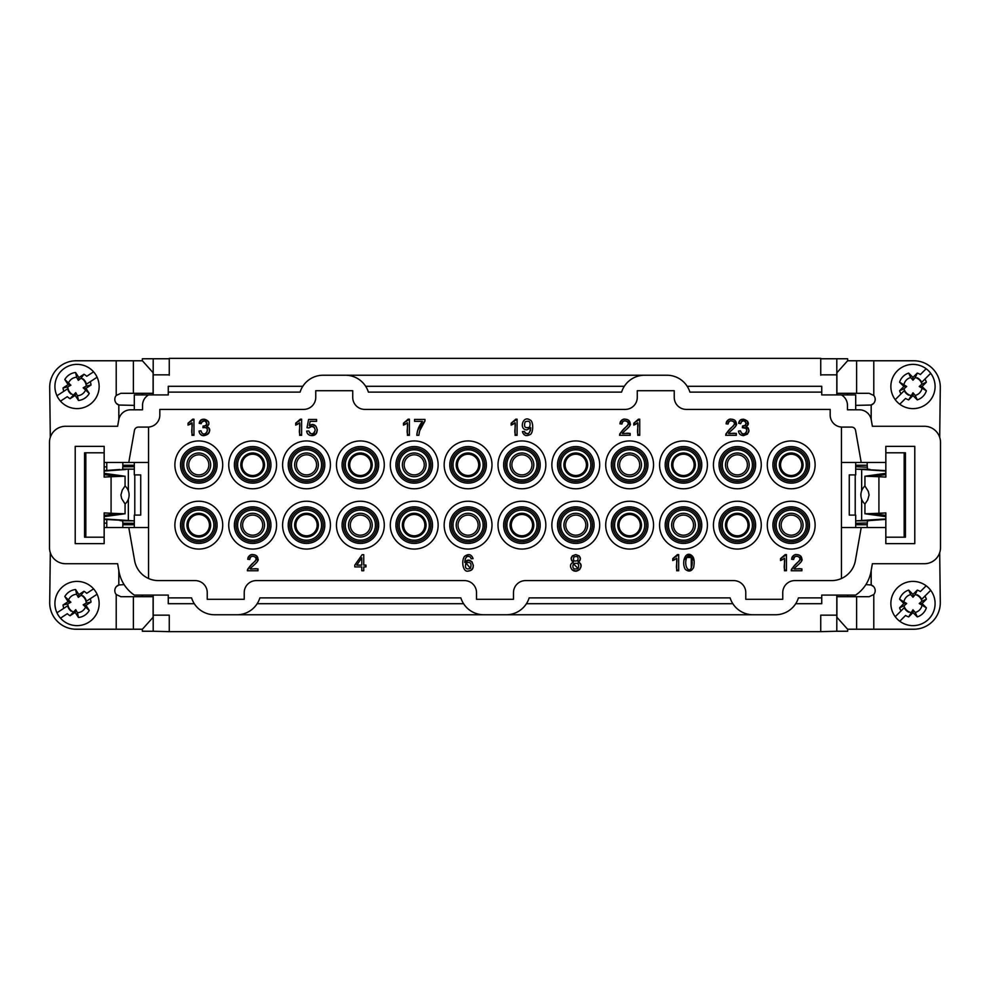 <?xml version="1.0" encoding="UTF-8"?>
<svg xmlns="http://www.w3.org/2000/svg" width="990" height="990" viewBox="0 0 990 990"><rect width="100%" height="100%" fill="white"/><g stroke="black" fill="none" stroke-linecap="round" stroke-linejoin="round"><path stroke-width="1.49" d="M820.735 631.236L820.735 615.161L836.81 615.161L836.81 631.236L820.735 631.645L169.265 631.645L153.19 631.236L153.19 615.161L169.265 615.161L169.265 631.236M168.263 392.114L168.263 394.923L148.562 394.923A12.053 12.053 0 0 0 142.535 405.368L142.535 409.798L130.643 409.798A12.053 12.053 0 0 0 118.763 419.76L117.624 426.282L65.575 426.282A16.075 16.075 0 0 0 49.5 442.357L49.5 547.643A16.075 16.075 0 0 0 65.575 563.718L117.624 563.718L118.973 571.416A36.172 36.172 0 0 0 134.306 595.077L168.263 595.077L168.263 597.886L191.565 597.886A24.119 24.119 0 0 0 214.57 614.765L775.43 614.765A24.119 24.119 0 0 0 798.435 597.886L821.737 597.886L821.737 595.077L855.694 595.077A36.172 36.172 0 0 0 871.027 571.416L872.376 563.718L924.425 563.718A16.075 16.075 0 0 0 940.5 547.643L940.5 442.357A16.075 16.075 0 0 0 924.425 426.282L872.376 426.282L871.237 419.76A12.053 12.053 0 0 0 859.357 409.798L847.465 409.798L847.465 405.368A12.053 12.053 0 0 0 841.438 394.923L821.737 394.923L821.737 392.114L689.919 392.114A24.119 24.119 0 0 0 666.913 375.235L323.087 375.235A24.119 24.119 0 0 0 300.081 392.114L168.263 392.114L168.263 386.298L302.804 386.298M820.735 375.235L820.735 358.355L169.265 358.355L169.265 375.235M666.913 375.235L644.601 375.235A24.119 24.119 0 0 0 621.596 392.114L368.404 392.114A24.119 24.119 0 0 0 345.399 375.235L323.087 375.235M214.57 614.765L236.895 614.765A24.119 24.119 0 0 0 259.887 597.886L460.845 597.886A24.119 24.119 0 0 0 483.838 614.765L506.162 614.765A24.119 24.119 0 0 0 529.155 597.886L730.113 597.886A24.119 24.119 0 0 0 753.105 614.765L775.43 614.765M855.212 474.903L855.212 515.097M104.16 523.128L106.747 523.128L106.747 519.564M106.747 470.436L106.747 466.872L104.16 466.872M106.772 462.441L106.772 470.436M106.772 519.564L106.772 527.559M134.306 465.263L122.847 465.263L122.809 462.441M122.847 469.074L134.306 469.136L122.513 469.211L122.847 467.02M122.847 522.807L122.513 520.789L134.306 520.864L104.16 518.946M122.809 527.559L122.847 524.737L122.847 525.727L122.847 524.737L134.306 524.737M351.079 521.297A10.048 10.048 0 0 1 364.209 515.864A10.048 10.048 0 0 1 369.641 528.994A10.048 10.048 0 0 1 356.511 534.427A10.048 10.048 0 0 1 351.079 521.297M638.921 468.703A10.048 10.048 0 0 1 625.791 474.136A10.048 10.048 0 0 1 620.359 461.006A10.048 10.048 0 0 1 633.489 455.573A10.048 10.048 0 0 1 638.921 468.703A10.048 10.048 0 0 1 625.791 474.136A10.048 10.048 0 0 1 620.359 461.006A10.048 10.048 0 0 1 633.489 455.573A10.048 10.048 0 0 1 638.921 468.703M204.72 456.736A10.048 10.048 0 0 1 202.876 474.037A10.048 10.048 0 0 1 188.818 463.803A10.048 10.048 0 0 1 204.72 456.736A10.048 10.048 0 0 1 204.707 472.985A10.048 10.048 0 0 1 189.251 467.961A10.048 10.048 0 0 1 204.72 456.736M243.379 521.297A10.048 10.048 0 0 1 256.509 515.864A10.048 10.048 0 0 1 261.942 528.994A10.048 10.048 0 0 1 248.812 534.427A10.048 10.048 0 0 1 243.379 521.297A10.048 10.048 0 0 1 256.509 515.864A10.048 10.048 0 0 1 261.942 528.994A10.048 10.048 0 0 1 248.812 534.427A10.048 10.048 0 0 1 243.379 521.297M315.798 468.703A10.048 10.048 0 0 1 302.668 474.136A10.048 10.048 0 0 1 297.235 461.006A10.048 10.048 0 0 1 310.365 455.573A10.048 10.048 0 0 1 315.798 468.703A10.048 10.048 0 0 1 302.668 474.136A10.048 10.048 0 0 1 297.235 461.006A10.048 10.048 0 0 1 310.365 455.573A10.048 10.048 0 0 1 315.798 468.703M674.202 521.297A10.048 10.048 0 0 1 687.332 515.864A10.048 10.048 0 0 1 692.765 528.994A10.048 10.048 0 0 1 679.635 534.427A10.048 10.048 0 0 1 674.202 521.297A10.048 10.048 0 0 1 687.332 515.864A10.048 10.048 0 0 1 692.765 528.994A10.048 10.048 0 0 1 679.635 534.427A10.048 10.048 0 0 1 674.202 521.297M566.503 521.297A10.048 10.048 0 0 1 579.633 515.864A10.048 10.048 0 0 1 585.065 528.994A10.048 10.048 0 0 1 571.935 534.427A10.048 10.048 0 0 1 566.503 521.297A10.048 10.048 0 0 1 579.633 515.864A10.048 10.048 0 0 1 585.065 528.994A10.048 10.048 0 0 1 571.935 534.427A10.048 10.048 0 0 1 566.503 521.297M531.209 468.703A10.048 10.048 0 0 1 518.079 474.136A10.048 10.048 0 0 1 512.647 461.006A10.048 10.048 0 0 1 525.777 455.573A10.048 10.048 0 0 1 531.209 468.703A10.048 10.048 0 0 1 518.079 474.136A10.048 10.048 0 0 1 512.647 461.006A10.048 10.048 0 0 1 525.777 455.573A10.048 10.048 0 0 1 531.209 468.703M458.791 521.297A10.048 10.048 0 0 1 471.921 515.864A10.048 10.048 0 0 1 477.353 528.994A10.048 10.048 0 0 1 464.223 534.427A10.048 10.048 0 0 1 458.791 521.297A10.048 10.048 0 0 1 471.921 515.864A10.048 10.048 0 0 1 477.353 528.994A10.048 10.048 0 0 1 464.223 534.427A10.048 10.048 0 0 1 458.791 521.297M423.497 468.703A10.048 10.048 0 0 1 410.367 474.136A10.048 10.048 0 0 1 404.935 461.006A10.048 10.048 0 0 1 418.065 455.573A10.048 10.048 0 0 1 423.497 468.703A10.048 10.048 0 0 1 410.367 474.136A10.048 10.048 0 0 1 404.935 461.006A10.048 10.048 0 0 1 418.065 455.573A10.048 10.048 0 0 1 423.497 468.703M791.196 535.194A10.048 10.048 0 0 0 800.749 522.039A10.048 10.048 0 0 0 785.293 517.015A10.048 10.048 0 0 0 785.28 533.264A10.048 10.048 0 0 1 787.124 515.963A10.048 10.048 0 0 1 801.182 526.197A10.048 10.048 0 0 1 785.28 533.264A10.048 10.048 0 0 0 791.196 535.194M746.621 468.703A10.048 10.048 0 0 1 733.491 474.136A10.048 10.048 0 0 1 728.058 461.006A10.048 10.048 0 0 1 741.188 455.573A10.048 10.048 0 0 1 746.621 468.703A10.048 10.048 0 0 1 733.491 474.136A10.048 10.048 0 0 1 728.058 461.006A10.048 10.048 0 0 1 741.188 455.573A10.048 10.048 0 0 1 746.621 468.703M104.16 473.344L123.676 476.042L104.16 477.118L104.16 462.441L128.787 462.441L134.442 430.403A4.022 4.022 0 0 1 138.402 427.086L147.758 427.086A12.053 12.053 0 0 0 159.823 415.02L159.823 409.402L303.695 409.402A12.053 12.053 0 0 0 315.76 397.337L315.76 390.704L352.725 390.704L352.725 397.337A12.053 12.053 0 0 0 364.79 409.402L625.21 409.402A12.053 12.053 0 0 0 637.275 397.337L637.275 390.704L674.24 390.704L674.24 397.337A12.053 12.053 0 0 0 686.305 409.402L830.177 409.402L830.177 415.02A12.053 12.053 0 0 0 842.243 427.086L851.598 427.086A4.022 4.022 0 0 1 855.558 430.403L861.213 462.441L885.84 462.441L885.84 477.118L878.922 476.722L885.84 477.044M885.84 516.656L866.324 513.958L885.84 512.882L885.84 527.559L861.213 527.559L855.372 560.674A24.119 24.119 0 0 1 831.625 580.598L794.809 580.598A12.053 12.053 0 0 0 782.756 592.663L782.756 599.297L745.779 599.297L745.779 592.663A12.053 12.053 0 0 0 733.726 580.598L525.542 580.598A12.053 12.053 0 0 0 513.488 592.663L513.488 599.297L476.512 599.297L476.512 592.663A12.053 12.053 0 0 0 464.459 580.598L256.274 580.598A12.053 12.053 0 0 0 244.221 592.663L244.221 599.297L207.244 599.297L207.244 592.663A12.053 12.053 0 0 0 195.191 580.598L158.375 580.598A24.119 24.119 0 0 1 134.628 560.674L128.787 527.559L104.16 527.559L104.16 512.882L111.078 513.278L104.16 512.956M939.696 437.332L940.302 387.288A26.52 26.52 0 0 0 913.77 360.768L873.786 360.768L873.786 395.48A6.027 6.027 0 0 1 871.175 405.034L871.175 419.451M904.179 537.199L905.429 537.199L905.429 452.801L904.179 452.801L904.179 537.199L885.84 537.199M904.179 452.801L885.84 452.801M864.938 503.984L864.938 513.81L878.922 513.278L878.922 476.722L864.938 476.19L864.938 486.016L868.354 491.436L869.072 495L867.723 499.913L864.951 504.021A12.053 12.053 0 0 1 864.938 485.991L864.938 486.016M880.184 513.278L885.84 512.956M885.84 515.431L874.578 513.81M885.84 474.569L875.135 476.042L880.184 476.722M875.135 476.042L866.324 476.042L885.84 473.344M856.622 393.315L836.909 393.315L836.909 372.71L847.601 360.768L856.622 360.768L856.622 393.315L869.158 393.315L873.786 395.48M856.622 629.232L856.622 596.685L836.909 596.685L836.909 617.29L847.601 629.232L913.77 629.232A26.52 26.52 0 0 0 940.302 602.712L939.696 552.668M855.694 405.38L871.175 405.034M871.175 570.574L871.175 584.966A6.027 6.027 0 0 1 873.786 594.52L869.158 596.685L856.622 596.685M865.879 584.62L871.175 584.966M855.694 524.737L867.153 524.737L867.153 525.777L867.488 520.789L855.694 520.864L885.84 518.946M861.659 490.768L861.659 469.409L855.694 469.136L867.488 469.211L867.153 464.273L867.153 465.263L855.694 465.263M867.153 520.926L870.136 520.517L864.06 520.517M861.659 469.409L885.84 471.054M864.06 469.483L885.84 470.621M867.153 469.074L870.136 469.483M870.136 520.517L885.84 519.379M856.622 360.768L873.786 360.768M870.804 405.145L873.588 403.45M867.191 462.441L867.153 465.263M870.804 584.855L873.588 586.55M867.153 524.737L867.191 527.559M855.694 466.723L867.153 467.193M867.153 522.98L855.694 523.277M85.821 452.801L84.571 452.801L84.571 537.199L85.821 537.199L85.821 452.801L104.16 452.801M85.821 537.199L104.16 537.199M125.062 486.016L125.062 476.19L111.078 476.722L111.078 513.278L125.062 513.81L125.062 503.984L121.646 498.564L120.928 495L122.277 490.087L125.049 485.979A12.053 12.053 0 0 1 125.062 504.009L125.062 503.984M109.816 476.722L104.16 477.044M104.16 474.569L115.422 476.19M104.16 515.431L114.865 513.958L109.816 513.278M114.865 513.958L123.676 513.958L104.16 516.656M133.378 596.685L153.091 596.685L153.091 617.29L142.399 629.232L133.378 629.232L133.378 596.685L120.842 596.685L116.214 594.52A6.027 6.027 0 0 1 118.825 584.966L118.825 570.574M133.378 360.768L133.378 393.315L153.091 393.315L153.091 372.71L142.399 360.768L76.23 360.768A26.52 26.52 0 0 0 49.698 387.288L50.304 437.332M124.121 584.62L118.825 584.966M134.788 515.097L134.788 474.903M125.94 469.483L104.16 471.054M125.94 520.517L104.16 519.379M122.847 520.926L119.864 520.517M119.864 469.483L104.16 470.621M50.304 552.668L49.698 602.712A26.52 26.52 0 0 0 76.23 629.232L116.214 629.232L116.214 594.52M133.378 629.232L116.214 629.232M119.196 584.855L116.412 586.55M119.196 405.145L116.412 403.45M134.306 523.277L122.847 523.203L122.847 524.737M122.847 465.263L122.847 466.797L134.306 466.723M133.378 393.315L120.842 393.315L116.214 395.48A6.027 6.027 0 0 0 118.825 405.034L134.306 405.38M791.245 570.76L801.875 570.76L801.875 568.866L793.992 568.866C793.621 568.334 801.652 562.444 801.455 560.984L800.502 555.897C796.01 553.447 793.052 554.573 791.616 559.263L793.646 559.474C794.327 556.318 796.109 555.514 798.98 557.048C803.224 558.843 795.131 564.065 791.468 569.386L791.245 570.76M780.528 560.563L784.476 558.187L784.476 570.76L786.444 570.76L786.444 554.61L785.169 554.61L780.528 558.645L780.528 560.563M738.466 431.071C738.887 433.929 740.594 435.439 743.577 435.6C749.739 433.224 750.544 430.229 745.99 426.616C753.761 422.396 739.914 414.377 738.664 423.349L740.631 423.695C743.379 415.713 749.987 426.913 742.574 425.972L742.351 427.705C751.917 426.121 743.292 440.191 740.433 430.811L738.466 431.071L740.433 430.811L741.597 433.224L743.589 433.966L745.94 433.001L746.893 430.613L746.002 428.373L742.351 427.705L742.574 425.972L745.161 425.341L746.175 423.312L745.433 421.517L743.54 420.8L741.621 421.53L740.631 423.695L738.664 423.349L740.297 420.267L743.49 419.178L747.611 421.282L747.636 425.255L745.99 426.616L748.205 427.977L748.985 430.563L747.45 434.14L743.577 435.6M725.707 435.315L736.337 435.315L736.337 433.422L728.454 433.422C728.096 432.89 736.115 426.999 735.916 425.539L734.964 420.465C730.471 418.015 727.514 419.141 726.078 423.831L728.108 424.029C728.788 420.874 730.571 420.069 733.454 421.616C737.699 423.411 729.593 428.621 725.942 433.954L725.707 435.315M691.243 555.143C684.956 550.947 681.442 563.137 685.327 569.361C688.805 572.084 691.577 571.428 693.644 567.394C694.832 560.996 694.027 556.9 691.243 555.143M691.255 568.087C688.52 573.321 683.521 565.278 686.788 557.395C688.211 555.811 689.708 555.86 691.255 557.556C692.505 561.058 692.505 564.56 691.255 568.087L691.268 557.568L686.788 557.395M199.027 431.071L201.007 430.811C203.866 440.191 212.479 426.121 202.925 427.705L203.148 425.972C210.561 426.913 203.952 415.713 201.205 423.695L199.225 423.349C200.487 414.377 214.323 422.396 206.564 426.616C216.241 429.92 200.896 441.986 199.027 431.071M188.051 425.118L188.051 423.213L192.691 419.178L193.966 419.178L193.966 435.315L191.998 435.315L191.998 422.742L188.051 425.118M247.352 570.76L257.982 570.76L257.982 568.866L250.099 568.866C249.728 568.334 257.759 562.444 257.561 560.984L256.608 555.897C252.116 553.447 249.158 554.573 247.723 559.263L249.752 559.474C250.433 556.318 252.215 555.514 255.086 557.048C259.331 558.843 251.237 564.065 247.587 569.386L247.352 570.76M295.688 425.118L299.636 422.742L299.636 435.315L301.616 435.315L301.616 419.178L300.341 419.178L295.688 423.213L295.688 425.118M306.665 431.108C307.061 433.954 308.781 435.452 311.838 435.6C320.871 435.823 317.171 420.107 309.288 425.675L310.155 421.344L316.577 421.344L316.577 419.463L308.583 419.463L307.024 427.717L308.88 427.965C311.986 425.403 314.115 426.096 315.228 430.044C313.446 434.907 311.281 435.204 308.744 430.935L306.665 431.108L308.744 430.935L309.808 433.212L311.838 433.966L314.251 432.902L315.228 430.044L314.288 427.383L311.8 426.405L308.88 427.965L307.024 427.717L308.583 419.463L316.577 419.463L316.577 421.344L310.155 421.344L309.288 425.675L312.333 424.661L315.884 426.121L317.332 429.87L316.058 433.645L311.838 435.6M354.804 566.911L361.783 566.911L361.783 570.76L363.751 570.76L363.751 566.911L365.929 566.911L365.929 565.104L363.751 565.104L363.751 554.685L362.142 554.685L354.804 565.104L354.804 566.911L354.804 565.104L362.142 554.685L363.751 554.685L363.751 565.104L365.929 565.104L365.929 566.911L363.751 566.911L363.751 570.76L361.783 570.76L361.783 566.911M356.746 565.104L361.783 557.853L361.783 565.104L356.746 565.104M403.462 425.118L407.41 422.742L407.41 435.315L409.39 435.315L409.39 419.178L408.115 419.178L403.462 423.213L403.462 425.118M414.575 421.344L422.445 421.344C419.005 425.725 417.124 430.378 416.815 435.315L418.844 435.315C419.649 429.264 421.69 424.487 424.97 420.985L424.97 419.451L414.575 419.451L414.575 421.344L414.575 419.451L424.97 419.451L424.97 420.985L419.599 430.897L418.844 435.315L416.815 435.315L417.57 430.737L422.445 421.344M473.096 558.62C471.339 554.177 468.468 553.46 464.483 556.454C461.043 561.033 463.023 572.752 468.344 571.032C478.269 570.413 470.918 554.128 464.731 562.468C465.288 556.85 467.181 555.056 470.386 557.085L471.129 558.768L473.096 558.62L471.129 558.768L470.386 557.085L468.418 556.244L466.76 556.764L465.288 558.744L464.731 562.468L468.629 560.328L471.995 561.788L473.381 565.538L472.725 568.347L470.931 570.339L468.344 571.032M470.46 568.396C466.08 569.844 464.582 568.062 465.968 563.038C470.411 561.466 471.908 563.261 470.46 568.396M511.149 425.118L515.097 422.742L515.097 435.315L517.077 435.315L517.077 419.178L515.802 419.178L511.149 423.213L511.149 425.118M522.423 431.603C523.586 435.513 526.123 436.516 530.046 434.635C533.511 433.249 533.647 420.985 530.046 420.02C522.646 414.81 518.673 430.007 526.89 429.87L530.727 427.754C529.576 434.424 527.447 435.65 524.316 431.43L522.423 431.603L524.316 431.43L525.245 433.36L528.586 433.558L530.442 430.563L530.727 427.754L526.89 429.87M529.625 427.173C525.096 428.645 523.599 426.888 525.133 421.889C529.464 420.144 530.962 421.913 529.625 427.173L529.601 427.197M573.544 562.035C570.129 563.706 569.596 566.231 571.948 569.621C577.739 575.153 585.498 564.473 578.049 562.035C581.736 558.694 580.969 556.219 575.747 554.61C570.549 556.232 569.819 558.707 573.544 562.035L571.725 560.761L571.131 558.756L572.393 555.811L575.747 554.61L579.138 555.836L580.425 558.818L579.831 560.761L578.049 562.035L580.301 563.595L581.081 566.169L579.62 569.621L575.784 571.032L571.948 569.621M577.665 560.563C574.039 561.763 572.789 560.563 573.903 556.962C577.504 555.823 578.754 557.024 577.665 560.563M578.135 568.495C573.544 569.794 571.972 568.235 573.433 563.817C577.999 562.394 579.571 563.954 578.135 568.495L573.433 563.817M619.554 435.315L630.172 435.315L630.172 433.422L622.289 433.422C621.93 432.89 629.962 426.999 629.764 425.539L628.811 420.465C624.319 418.015 621.349 419.141 619.926 423.831L621.955 424.029C622.636 420.874 624.418 420.069 627.289 421.616C631.533 423.411 623.428 428.621 619.777 433.954L619.554 435.315M633.81 425.118L637.758 422.742L637.758 435.315L639.726 435.315L639.726 419.178L638.451 419.178L633.81 423.213L633.81 425.118M672.755 560.563L676.702 558.187L676.702 570.76L678.682 570.76L678.682 554.61L677.408 554.61L672.755 558.645L672.755 560.563M365.681 386.298L624.319 386.298M687.196 386.298L821.737 386.298L821.737 392.114M821.737 597.886L821.737 603.702L795.7 603.702M732.835 603.702L526.433 603.702M463.568 603.702L257.165 603.702M194.3 603.702L168.263 603.702L168.263 597.886M169.265 374.839L153.19 374.839L153.19 358.764L169.265 358.764M820.735 358.764L836.81 358.764L836.81 374.839L820.735 374.839M885.84 462.441L885.84 446.366L914.785 446.366L914.785 543.634L885.84 543.634L885.84 527.559M104.16 527.559L104.16 543.634L75.215 543.634L75.215 446.366L104.16 446.366L104.16 462.441M914.785 543.634L885.84 543.634M885.84 446.366L914.785 446.366M148.562 578.519L148.562 527.559L128.787 527.559M128.787 462.441L148.562 462.441L148.562 427.049M861.213 527.559L841.438 527.559L841.438 578.519M841.438 427.049L841.438 462.441L861.213 462.441M836.81 358.764L847.663 358.764L847.663 360.768M847.663 393.315L847.663 394.923M836.81 394.923L836.81 374.839M142.337 394.923L142.337 393.315M142.337 360.768L142.337 358.764L153.19 358.764M153.19 374.839L153.19 394.923M153.19 631.236L142.337 631.236L142.337 629.232M142.337 596.685L142.337 595.077M153.19 595.077L153.19 615.161M847.663 629.232L847.663 631.236L836.81 631.236M847.663 595.077L847.663 596.685M836.81 615.161L836.81 595.077M134.306 462.441L134.306 474.903L140.728 474.903L140.728 515.097L134.306 515.097L134.306 527.559M148.562 394.923L134.306 394.923L134.306 409.798M855.694 527.559L855.694 515.097L849.271 515.097L849.271 474.903L855.694 474.903L855.694 462.441M737.34 440.946A23.909 23.909 0 0 1 758.055 476.809A23.909 23.909 0 0 1 716.636 476.809A23.909 23.909 0 0 1 737.34 440.946M737.34 446.564A18.29 18.29 0 0 1 753.18 474A18.29 18.29 0 0 1 721.5 474A18.29 18.29 0 0 1 737.34 446.564M737.34 448.185A16.681 16.681 0 0 1 751.781 473.195A16.681 16.681 0 0 1 722.898 473.195A16.681 16.681 0 0 1 737.34 448.185M737.34 449.782A15.073 15.073 0 0 1 750.395 472.391A15.073 15.073 0 0 1 724.296 472.391A15.073 15.073 0 0 1 737.34 449.782M737.34 452.999A11.855 11.855 0 0 1 747.611 470.782A11.855 11.855 0 0 1 727.081 470.782A11.855 11.855 0 0 1 737.34 452.999M791.196 440.946A23.909 23.909 0 0 1 811.911 476.809A23.909 23.909 0 0 1 770.492 476.809A23.909 23.909 0 0 1 791.196 440.946M791.196 446.564A18.29 18.29 0 0 1 807.036 474A18.29 18.29 0 0 1 775.356 474A18.29 18.29 0 0 1 791.196 446.564M791.196 448.185A16.681 16.681 0 0 1 805.637 473.195A16.681 16.681 0 0 1 776.754 473.195A16.681 16.681 0 0 1 791.196 448.185M791.196 449.782A15.073 15.073 0 0 1 804.251 472.391A15.073 15.073 0 0 1 778.14 472.391A15.073 15.073 0 0 1 791.196 449.782M791.196 452.999A11.855 11.855 0 0 1 801.467 470.782A11.855 11.855 0 0 1 780.924 470.782A11.855 11.855 0 0 1 791.196 452.999M791.196 454.212A10.655 10.655 0 0 1 800.415 470.188A10.655 10.655 0 0 1 781.976 470.188A10.655 10.655 0 0 1 791.196 454.212M791.196 513.29A11.855 11.855 0 0 1 801.467 531.073A11.855 11.855 0 0 1 780.924 531.073A11.855 11.855 0 0 1 791.196 513.29M791.196 510.073A15.073 15.073 0 0 1 804.251 532.682A15.073 15.073 0 0 1 778.14 532.682A15.073 15.073 0 0 1 791.196 510.073M791.196 508.464A16.681 16.681 0 0 1 805.637 533.486A16.681 16.681 0 0 1 776.754 533.486A16.681 16.681 0 0 1 791.196 508.464M791.196 506.855A18.29 18.29 0 0 1 807.036 534.291A18.29 18.29 0 0 1 775.356 534.291A18.29 18.29 0 0 1 791.196 506.855M791.196 501.225A23.909 23.909 0 0 1 811.911 537.1A23.909 23.909 0 0 1 770.492 537.1A23.909 23.909 0 0 1 791.196 501.225M198.804 514.491A10.655 10.655 0 0 1 208.024 530.467A10.655 10.655 0 0 1 189.585 530.467A10.655 10.655 0 0 1 198.804 514.491M198.804 513.29A11.855 11.855 0 0 1 209.076 531.073A11.855 11.855 0 0 1 188.533 531.073A11.855 11.855 0 0 1 198.804 513.29M198.804 510.073A15.073 15.073 0 0 1 211.86 532.682A15.073 15.073 0 0 1 185.749 532.682A15.073 15.073 0 0 1 198.804 510.073M198.804 508.464A16.681 16.681 0 0 1 213.246 533.486A16.681 16.681 0 0 1 184.363 533.486A16.681 16.681 0 0 1 198.804 508.464M198.804 506.855A18.29 18.29 0 0 1 214.644 534.291A18.29 18.29 0 0 1 182.964 534.291A18.29 18.29 0 0 1 198.804 506.855M198.804 501.225A23.909 23.909 0 0 1 219.508 537.1A23.909 23.909 0 0 1 178.089 537.1A23.909 23.909 0 0 1 198.804 501.225M414.216 514.491A10.655 10.655 0 0 1 423.448 530.467A10.655 10.655 0 0 1 404.997 530.467A10.655 10.655 0 0 1 414.216 514.491M414.216 513.29A11.855 11.855 0 0 1 424.487 531.073A11.855 11.855 0 0 1 403.957 531.073A11.855 11.855 0 0 1 414.216 513.29M414.216 510.073A15.073 15.073 0 0 1 427.272 532.682A15.073 15.073 0 0 1 401.173 532.682A15.073 15.073 0 0 1 414.216 510.073M414.216 508.464A16.681 16.681 0 0 1 428.658 533.486A16.681 16.681 0 0 1 399.774 533.486A16.681 16.681 0 0 1 414.216 508.464M414.216 506.855A18.29 18.29 0 0 1 430.056 534.291A18.29 18.29 0 0 1 398.376 534.291A18.29 18.29 0 0 1 414.216 506.855M414.216 501.225A23.909 23.909 0 0 1 434.932 537.1A23.909 23.909 0 0 1 393.513 537.1A23.909 23.909 0 0 1 414.216 501.225M414.216 440.946A23.909 23.909 0 0 1 434.932 476.809A23.909 23.909 0 0 1 393.513 476.809A23.909 23.909 0 0 1 414.216 440.946M414.216 446.564A18.29 18.29 0 0 1 430.056 474A18.29 18.29 0 0 1 398.376 474A18.29 18.29 0 0 1 414.216 446.564M414.216 448.185A16.681 16.681 0 0 1 428.658 473.195A16.681 16.681 0 0 1 399.774 473.195A16.681 16.681 0 0 1 414.216 448.185M414.216 449.782A15.073 15.073 0 0 1 427.272 472.391A15.073 15.073 0 0 1 401.173 472.391A15.073 15.073 0 0 1 414.216 449.782M414.216 452.999A11.855 11.855 0 0 1 424.487 470.782A11.855 11.855 0 0 1 403.957 470.782A11.855 11.855 0 0 1 414.216 452.999M468.072 513.29A11.855 11.855 0 0 1 478.343 531.073A11.855 11.855 0 0 1 457.801 531.073A11.855 11.855 0 0 1 468.072 513.29M468.072 510.073A15.073 15.073 0 0 1 481.128 532.682A15.073 15.073 0 0 1 455.016 532.682A15.073 15.073 0 0 1 468.072 510.073M468.072 508.464A16.681 16.681 0 0 1 482.514 533.486A16.681 16.681 0 0 1 453.63 533.486A16.681 16.681 0 0 1 468.072 508.464M468.072 506.855A18.29 18.29 0 0 1 483.912 534.291A18.29 18.29 0 0 1 452.232 534.291A18.29 18.29 0 0 1 468.072 506.855M468.072 501.225A23.909 23.909 0 0 1 488.788 537.1A23.909 23.909 0 0 1 447.369 537.1A23.909 23.909 0 0 1 468.072 501.225M629.64 514.491A10.655 10.655 0 0 1 638.859 530.467A10.655 10.655 0 0 1 620.408 530.467A10.655 10.655 0 0 1 629.64 514.491M629.64 513.29A11.855 11.855 0 0 1 639.899 531.073A11.855 11.855 0 0 1 619.369 531.073A11.855 11.855 0 0 1 629.64 513.29M629.64 510.073A15.073 15.073 0 0 1 642.683 532.682A15.073 15.073 0 0 1 616.584 532.682A15.073 15.073 0 0 1 629.64 510.073M629.64 508.464A16.681 16.681 0 0 1 644.082 533.486A16.681 16.681 0 0 1 615.186 533.486A16.681 16.681 0 0 1 629.64 508.464M629.64 506.855A18.29 18.29 0 0 1 645.48 534.291A18.29 18.29 0 0 1 613.8 534.291A18.29 18.29 0 0 1 629.64 506.855M629.64 501.225A23.909 23.909 0 0 1 650.343 537.1A23.909 23.909 0 0 1 608.924 537.1A23.909 23.909 0 0 1 629.64 501.225M575.784 440.946A23.909 23.909 0 0 1 596.487 476.809A23.909 23.909 0 0 1 555.068 476.809A23.909 23.909 0 0 1 575.784 440.946M575.784 446.564A18.29 18.29 0 0 1 591.624 474A18.29 18.29 0 0 1 559.944 474A18.29 18.29 0 0 1 575.784 446.564M575.784 448.185A16.681 16.681 0 0 1 590.226 473.195A16.681 16.681 0 0 1 561.342 473.195A16.681 16.681 0 0 1 575.784 448.185M575.784 449.782A15.073 15.073 0 0 1 588.827 472.391A15.073 15.073 0 0 1 562.728 472.391A15.073 15.073 0 0 1 575.784 449.782M575.784 452.999A11.855 11.855 0 0 1 586.043 470.782A11.855 11.855 0 0 1 565.513 470.782A11.855 11.855 0 0 1 575.784 452.999M575.784 454.212A10.655 10.655 0 0 1 585.003 470.188A10.655 10.655 0 0 1 566.552 470.188A10.655 10.655 0 0 1 575.784 454.212M521.928 440.946A23.909 23.909 0 0 1 542.631 476.809A23.909 23.909 0 0 1 501.212 476.809A23.909 23.909 0 0 1 521.928 440.946M521.928 446.564A18.29 18.29 0 0 1 537.768 474A18.29 18.29 0 0 1 506.088 474A18.29 18.29 0 0 1 521.928 446.564M521.928 448.185A16.681 16.681 0 0 1 536.37 473.195A16.681 16.681 0 0 1 507.486 473.195A16.681 16.681 0 0 1 521.928 448.185M521.928 449.782A15.073 15.073 0 0 1 534.984 472.391A15.073 15.073 0 0 1 508.872 472.391A15.073 15.073 0 0 1 521.928 449.782M521.928 452.999A11.855 11.855 0 0 1 532.199 470.782A11.855 11.855 0 0 1 511.657 470.782A11.855 11.855 0 0 1 521.928 452.999M575.784 513.29A11.855 11.855 0 0 1 586.043 531.073A11.855 11.855 0 0 1 565.513 531.073A11.855 11.855 0 0 1 575.784 513.29M575.784 510.073A15.073 15.073 0 0 1 588.827 532.682A15.073 15.073 0 0 1 562.728 532.682A15.073 15.073 0 0 1 575.784 510.073M575.784 508.464A16.681 16.681 0 0 1 590.226 533.486A16.681 16.681 0 0 1 561.342 533.486A16.681 16.681 0 0 1 575.784 508.464M575.784 506.855A18.29 18.29 0 0 1 591.624 534.291A18.29 18.29 0 0 1 559.944 534.291A18.29 18.29 0 0 1 575.784 506.855M575.784 501.225A23.909 23.909 0 0 1 596.487 537.1A23.909 23.909 0 0 1 555.068 537.1A23.909 23.909 0 0 1 575.784 501.225M521.928 514.491A10.655 10.655 0 0 1 531.147 530.467A10.655 10.655 0 0 1 512.709 530.467A10.655 10.655 0 0 1 521.928 514.491M521.928 513.29A11.855 11.855 0 0 1 532.199 531.073A11.855 11.855 0 0 1 511.657 531.073A11.855 11.855 0 0 1 521.928 513.29M521.928 510.073A15.073 15.073 0 0 1 534.984 532.682A15.073 15.073 0 0 1 508.872 532.682A15.073 15.073 0 0 1 521.928 510.073M521.928 508.464A16.681 16.681 0 0 1 536.37 533.486A16.681 16.681 0 0 1 507.486 533.486A16.681 16.681 0 0 1 521.928 508.464M521.928 506.855A18.29 18.29 0 0 1 537.768 534.291A18.29 18.29 0 0 1 506.088 534.291A18.29 18.29 0 0 1 521.928 506.855M521.928 501.225A23.909 23.909 0 0 1 542.631 537.1A23.909 23.909 0 0 1 501.212 537.1A23.909 23.909 0 0 1 521.928 501.225M683.484 513.29A11.855 11.855 0 0 1 693.755 531.073A11.855 11.855 0 0 1 673.225 531.073A11.855 11.855 0 0 1 683.484 513.29M683.484 510.073A15.073 15.073 0 0 1 696.539 532.682A15.073 15.073 0 0 1 670.44 532.682A15.073 15.073 0 0 1 683.484 510.073M683.484 508.464A16.681 16.681 0 0 1 697.938 533.486A16.681 16.681 0 0 1 669.042 533.486A16.681 16.681 0 0 1 683.484 508.464M683.484 506.855A18.29 18.29 0 0 1 699.324 534.291A18.29 18.29 0 0 1 667.644 534.291A18.29 18.29 0 0 1 683.484 506.855M683.484 501.225A23.909 23.909 0 0 1 704.199 537.1A23.909 23.909 0 0 1 662.78 537.1A23.909 23.909 0 0 1 683.484 501.225M306.516 440.946A23.909 23.909 0 0 1 327.22 476.809A23.909 23.909 0 0 1 285.801 476.809A23.909 23.909 0 0 1 306.516 440.946M306.516 446.564A18.29 18.29 0 0 1 322.356 474A18.29 18.29 0 0 1 290.676 474A18.29 18.29 0 0 1 306.516 446.564M306.516 448.185A16.681 16.681 0 0 1 320.958 473.195A16.681 16.681 0 0 1 292.062 473.195A16.681 16.681 0 0 1 306.516 448.185M306.516 449.782A15.073 15.073 0 0 1 319.56 472.391A15.073 15.073 0 0 1 293.461 472.391A15.073 15.073 0 0 1 306.516 449.782M306.516 452.999A11.855 11.855 0 0 1 316.775 470.782A11.855 11.855 0 0 1 296.245 470.782A11.855 11.855 0 0 1 306.516 452.999M252.66 440.946A23.909 23.909 0 0 1 273.364 476.809A23.909 23.909 0 0 1 231.945 476.809A23.909 23.909 0 0 1 252.66 440.946M252.66 446.564A18.29 18.29 0 0 1 268.5 474A18.29 18.29 0 0 1 236.82 474A18.29 18.29 0 0 1 252.66 446.564M252.66 448.185A16.681 16.681 0 0 1 267.102 473.195A16.681 16.681 0 0 1 238.219 473.195A16.681 16.681 0 0 1 252.66 448.185M252.66 449.782A15.073 15.073 0 0 1 265.704 472.391A15.073 15.073 0 0 1 239.605 472.391A15.073 15.073 0 0 1 252.66 449.782M252.66 452.999A11.855 11.855 0 0 1 262.919 470.782A11.855 11.855 0 0 1 242.389 470.782A11.855 11.855 0 0 1 252.66 452.999M252.66 454.212A10.655 10.655 0 0 1 261.88 470.188A10.655 10.655 0 0 1 243.429 470.188A10.655 10.655 0 0 1 252.66 454.212M306.516 514.491A10.655 10.655 0 0 1 315.736 530.467A10.655 10.655 0 0 1 297.285 530.467A10.655 10.655 0 0 1 306.516 514.491M306.516 513.29A11.855 11.855 0 0 1 316.775 531.073A11.855 11.855 0 0 1 296.245 531.073A11.855 11.855 0 0 1 306.516 513.29M306.516 510.073A15.073 15.073 0 0 1 319.56 532.682A15.073 15.073 0 0 1 293.461 532.682A15.073 15.073 0 0 1 306.516 510.073M306.516 508.464A16.681 16.681 0 0 1 320.958 533.486A16.681 16.681 0 0 1 292.062 533.486A16.681 16.681 0 0 1 306.516 508.464M306.516 506.855A18.29 18.29 0 0 1 322.356 534.291A18.29 18.29 0 0 1 290.676 534.291A18.29 18.29 0 0 1 306.516 506.855M306.516 501.225A23.909 23.909 0 0 1 327.22 537.1A23.909 23.909 0 0 1 285.801 537.1A23.909 23.909 0 0 1 306.516 501.225M360.36 440.946A23.909 23.909 0 0 1 381.076 476.809A23.909 23.909 0 0 1 339.657 476.809A23.909 23.909 0 0 1 360.36 440.946M360.36 446.564A18.29 18.29 0 0 1 376.2 474A18.29 18.29 0 0 1 344.52 474A18.29 18.29 0 0 1 360.36 446.564M360.36 448.185A16.681 16.681 0 0 1 374.814 473.195A16.681 16.681 0 0 1 345.918 473.195A16.681 16.681 0 0 1 360.36 448.185M360.36 449.782A15.073 15.073 0 0 1 373.416 472.391A15.073 15.073 0 0 1 347.317 472.391A15.073 15.073 0 0 1 360.36 449.782M360.36 452.999A11.855 11.855 0 0 1 370.631 470.782A11.855 11.855 0 0 1 350.101 470.782A11.855 11.855 0 0 1 360.36 452.999M360.36 454.212A10.655 10.655 0 0 1 369.592 470.188A10.655 10.655 0 0 1 351.141 470.188A10.655 10.655 0 0 1 360.36 454.212M252.66 513.29A11.855 11.855 0 0 1 262.919 531.073A11.855 11.855 0 0 1 242.389 531.073A11.855 11.855 0 0 1 252.66 513.29M252.66 510.073A15.073 15.073 0 0 1 265.704 532.682A15.073 15.073 0 0 1 239.605 532.682A15.073 15.073 0 0 1 252.66 510.073M252.66 508.464A16.681 16.681 0 0 1 267.102 533.486A16.681 16.681 0 0 1 238.219 533.486A16.681 16.681 0 0 1 252.66 508.464M252.66 506.855A18.29 18.29 0 0 1 268.5 534.291A18.29 18.29 0 0 1 236.82 534.291A18.29 18.29 0 0 1 252.66 506.855M252.66 501.225A23.909 23.909 0 0 1 273.364 537.1A23.909 23.909 0 0 1 231.945 537.1A23.909 23.909 0 0 1 252.66 501.225M198.804 440.946A23.909 23.909 0 0 1 219.508 476.809A23.909 23.909 0 0 1 178.089 476.809A23.909 23.909 0 0 1 198.804 440.946M198.804 446.564A18.29 18.29 0 0 1 214.644 474A18.29 18.29 0 0 1 182.964 474A18.29 18.29 0 0 1 198.804 446.564M198.804 448.185A16.681 16.681 0 0 1 213.246 473.195A16.681 16.681 0 0 1 184.363 473.195A16.681 16.681 0 0 1 198.804 448.185M198.804 449.782A15.073 15.073 0 0 1 211.86 472.391A15.073 15.073 0 0 1 185.749 472.391A15.073 15.073 0 0 1 198.804 449.782M198.804 452.999A11.855 11.855 0 0 1 209.076 470.782A11.855 11.855 0 0 1 188.533 470.782A11.855 11.855 0 0 1 198.804 452.999M629.64 440.946A23.909 23.909 0 0 1 650.343 476.809A23.909 23.909 0 0 1 608.924 476.809A23.909 23.909 0 0 1 629.64 440.946M629.64 446.564A18.29 18.29 0 0 1 645.48 474A18.29 18.29 0 0 1 613.8 474A18.29 18.29 0 0 1 629.64 446.564M629.64 448.185A16.681 16.681 0 0 1 644.082 473.195A16.681 16.681 0 0 1 615.186 473.195A16.681 16.681 0 0 1 629.64 448.185M629.64 449.782A15.073 15.073 0 0 1 642.683 472.391A15.073 15.073 0 0 1 616.584 472.391A15.073 15.073 0 0 1 629.64 449.782M629.64 452.999A11.855 11.855 0 0 1 639.899 470.782A11.855 11.855 0 0 1 619.369 470.782A11.855 11.855 0 0 1 629.64 452.999M683.484 440.946A23.909 23.909 0 0 1 704.199 476.809A23.909 23.909 0 0 1 662.78 476.809A23.909 23.909 0 0 1 683.484 440.946M683.484 446.564A18.29 18.29 0 0 1 699.324 474A18.29 18.29 0 0 1 667.644 474A18.29 18.29 0 0 1 683.484 446.564M683.484 448.185A16.681 16.681 0 0 1 697.938 473.195A16.681 16.681 0 0 1 669.042 473.195A16.681 16.681 0 0 1 683.484 448.185M683.484 449.782A15.073 15.073 0 0 1 696.539 472.391A15.073 15.073 0 0 1 670.44 472.391A15.073 15.073 0 0 1 683.484 449.782M683.484 452.999A11.855 11.855 0 0 1 693.755 470.782A11.855 11.855 0 0 1 673.225 470.782A11.855 11.855 0 0 1 683.484 452.999M683.484 454.212A10.655 10.655 0 0 1 692.715 470.188A10.655 10.655 0 0 1 674.264 470.188A10.655 10.655 0 0 1 683.484 454.212M737.34 514.491A10.655 10.655 0 0 1 746.571 530.467A10.655 10.655 0 0 1 728.12 530.467A10.655 10.655 0 0 1 737.34 514.491M737.34 513.29A11.855 11.855 0 0 1 747.611 531.073A11.855 11.855 0 0 1 727.081 531.073A11.855 11.855 0 0 1 737.34 513.29M737.34 510.073A15.073 15.073 0 0 1 750.395 532.682A15.073 15.073 0 0 1 724.296 532.682A15.073 15.073 0 0 1 737.34 510.073M737.34 508.464A16.681 16.681 0 0 1 751.781 533.486A16.681 16.681 0 0 1 722.898 533.486A16.681 16.681 0 0 1 737.34 508.464M737.34 506.855A18.29 18.29 0 0 1 753.18 534.291A18.29 18.29 0 0 1 721.5 534.291A18.29 18.29 0 0 1 737.34 506.855M737.34 501.225A23.909 23.909 0 0 1 758.055 537.1A23.909 23.909 0 0 1 716.636 537.1A23.909 23.909 0 0 1 737.34 501.225M360.36 513.29A11.855 11.855 0 0 1 370.631 531.073A11.855 11.855 0 0 1 350.101 531.073A11.855 11.855 0 0 1 360.36 513.29M360.36 510.073A15.073 15.073 0 0 1 373.416 532.682A15.073 15.073 0 0 1 347.317 532.682A15.073 15.073 0 0 1 360.36 510.073M360.36 508.464A16.681 16.681 0 0 1 374.814 533.486A16.681 16.681 0 0 1 345.918 533.486A16.681 16.681 0 0 1 360.36 508.464M360.36 506.855A18.29 18.29 0 0 1 376.2 534.291A18.29 18.29 0 0 1 344.52 534.291A18.29 18.29 0 0 1 360.36 506.855M360.36 501.225A23.909 23.909 0 0 1 381.076 537.1A23.909 23.909 0 0 1 339.657 537.1A23.909 23.909 0 0 1 360.36 501.225M468.072 440.946A23.909 23.909 0 0 1 488.788 476.809A23.909 23.909 0 0 1 447.369 476.809A23.909 23.909 0 0 1 468.072 440.946M468.072 446.564A18.29 18.29 0 0 1 483.912 474A18.29 18.29 0 0 1 452.232 474A18.29 18.29 0 0 1 468.072 446.564M468.072 448.185A16.681 16.681 0 0 1 482.514 473.195A16.681 16.681 0 0 1 453.63 473.195A16.681 16.681 0 0 1 468.072 448.185M468.072 449.782A15.073 15.073 0 0 1 481.128 472.391A15.073 15.073 0 0 1 455.016 472.391A15.073 15.073 0 0 1 468.072 449.782M468.072 452.999A11.855 11.855 0 0 1 478.343 470.782A11.855 11.855 0 0 1 457.801 470.782A11.855 11.855 0 0 1 468.072 452.999M468.072 454.212A10.655 10.655 0 0 1 477.291 470.188A10.655 10.655 0 0 1 458.853 470.188A10.655 10.655 0 0 1 468.072 454.212M855.694 409.798L855.694 394.923L841.438 394.923M841.438 462.441L841.438 527.559M148.562 527.559L148.562 462.441M921.678 382.326L924.932 379.083A14.07 14.07 0 0 1 926.368 382.19L921.913 384.219A9.219 9.219 0 0 0 915.243 377.549L917.272 373.094A14.07 14.07 0 0 1 920.378 374.529L926.157 368.75A22.102 22.102 0 0 1 930.711 373.304L921.678 382.326A9.652 9.652 0 0 0 917.136 377.772M921.913 384.219L919.252 386.484L926.368 390.79A14.07 14.07 0 0 1 917.272 399.886L912.966 395.579L908.672 399.886A14.07 14.07 0 0 1 905.565 398.45L899.774 404.229A22.102 22.102 0 0 1 895.232 399.675L904.254 390.654A9.652 9.652 0 0 0 908.808 395.196M917.272 399.886L915.243 395.431A9.219 9.219 -12.8 0 0 921.913 388.761M915.243 395.431L912.966 392.77L908.672 399.886M904.254 390.654L901.011 393.896A14.07 14.07 0 0 1 899.576 390.79L904.031 388.761A9.219 9.219 0 0 0 910.701 395.431M904.031 388.761L906.692 386.484L899.576 382.19A14.07 14.07 0 0 1 908.672 373.094L912.966 377.4L917.272 373.094M908.672 373.094L910.701 377.549A9.219 9.219 0 0 0 904.031 384.219M910.701 377.549L912.966 380.21L915.243 377.549M912.966 392.77L912.966 395.579M926.368 382.19L922.061 386.484L926.368 390.79M922.061 386.484L919.252 386.484M912.966 380.21L912.966 377.4M899.576 390.79L903.882 386.484L899.576 382.19M903.882 386.484L906.692 386.484M899.774 404.229A22.102 22.102 0 0 0 930.711 373.304M926.157 368.75A22.102 22.102 0 0 0 895.232 399.675M921.678 599.346L924.932 596.104A14.07 14.07 0 0 1 926.368 599.21L921.913 601.239A9.219 9.219 0 0 0 915.243 594.569L917.272 590.114A14.07 14.07 0 0 1 920.378 591.55L926.157 585.771A22.102 22.102 0 0 1 930.711 590.325L921.678 599.346A9.652 9.652 0 0 0 917.136 594.804M921.913 601.239L919.252 603.516L926.368 607.811A14.07 14.07 0 0 1 917.272 616.906L912.966 612.6L908.672 616.906A14.07 14.07 0 0 1 905.565 615.471L899.774 621.25A22.102 22.102 0 0 1 895.232 616.696L904.254 607.674A9.652 9.652 0 0 0 908.808 612.228M917.272 616.906L915.243 612.451A9.219 9.219 -12.8 0 0 921.913 605.781M915.243 612.451L912.966 609.791L908.672 616.906M904.254 607.674L901.011 610.917A14.07 14.07 0 0 1 899.576 607.811L904.031 605.781A9.219 9.219 0 0 0 910.701 612.451M904.031 605.781L906.692 603.516L899.576 599.21A14.07 14.07 0 0 1 908.672 590.114L912.966 594.421L917.272 590.114M908.672 590.114L910.701 594.569A9.219 9.219 0 0 0 904.031 601.239M910.701 594.569L912.966 597.23L915.243 594.569M912.966 609.791L912.966 612.6M926.368 599.21L922.061 603.516L926.368 607.811M922.061 603.516L919.252 603.516M912.966 597.23L912.966 594.421M899.576 607.811L903.882 603.516L899.576 599.21M903.882 603.516L906.692 603.516M899.774 621.25A22.102 22.102 0 0 0 930.711 590.325M926.157 585.771A22.102 22.102 0 0 0 895.232 616.696M86.415 384.194L90.251 381.695A14.07 14.07 0 0 1 91.018 385.023L86.241 386.1A9.219 9.219 0 0 0 81.081 378.205L83.989 374.257A14.07 14.07 0 0 1 86.736 376.311L93.58 371.832A22.102 22.102 0 0 1 97.094 377.215L86.415 384.194A9.652 9.652 0 0 0 82.9 378.811M86.241 386.1L83.172 387.783L89.261 393.451A14.07 14.07 0 0 1 78.495 400.48L75.166 395.394L70.067 398.71A14.07 14.07 0 0 1 67.32 396.668L60.477 401.136A22.102 22.102 0 0 1 56.962 395.753L67.642 388.773A9.652 9.652 0 0 0 71.169 394.156M78.495 400.48L77.418 395.703A9.219 9.219 -0.9 0 0 85.313 390.543M77.418 395.703L75.735 392.634L70.067 398.71M67.642 388.773L63.806 391.285A14.07 14.07 0 0 1 63.038 387.944L67.815 386.88A9.219 9.219 0 0 0 72.975 394.775M67.815 386.88L70.884 385.197L64.808 379.529A14.07 14.07 0 0 1 75.574 372.5L78.891 377.586L83.989 374.257M75.574 372.5L76.651 377.277A9.219 9.219 0 0 0 68.743 382.437M76.651 377.277L78.321 380.346L81.081 378.205M75.735 392.634L75.166 395.394M91.018 385.023L85.932 388.352L89.261 393.451M85.932 388.352L83.172 387.783M78.321 380.346L78.891 377.586M63.038 387.944L68.124 384.627L64.808 379.529M68.124 384.627L70.884 385.197M60.477 401.136A22.102 22.102 0 0 0 97.094 377.215M93.58 371.832A22.102 22.102 0 0 0 56.962 395.753M86.415 601.227L90.251 598.715A14.07 14.07 0 0 1 91.018 602.056L86.241 603.12A9.219 9.219 0 0 0 81.081 595.225L83.989 591.29A14.07 14.07 0 0 1 86.736 593.332L93.58 588.864A22.102 22.102 0 0 1 97.094 594.248L86.415 601.227A9.652 9.652 0 0 0 82.9 595.844M86.241 603.12L83.172 604.803L89.261 610.471A14.07 14.07 0 0 1 78.495 617.5L75.166 612.414L70.067 615.743A14.07 14.07 0 0 1 67.32 613.689L60.477 618.168A22.102 22.102 0 0 1 56.962 612.785L67.642 605.806A9.652 9.652 0 0 0 71.169 611.189M78.495 617.5L77.418 612.723A9.219 9.219 -0.9 0 0 85.313 607.563M77.418 612.723L75.735 609.654L70.067 615.743M67.642 605.806L63.806 608.306A14.07 14.07 0 0 1 63.038 604.977L67.815 603.9A9.219 9.219 0 0 0 72.975 611.795M67.815 603.9L70.884 602.217L64.808 596.549A14.07 14.07 0 0 1 75.574 589.52L78.891 594.606L83.989 591.29M75.574 589.52L76.651 594.297A9.219 9.219 0 0 0 68.743 599.457M76.651 594.297L78.321 597.366L81.081 595.225M75.735 609.654L75.166 612.414M91.018 602.056L85.932 605.373L89.261 610.471M85.932 605.373L83.172 604.803M78.321 597.366L78.891 594.606M63.038 604.977L68.124 601.648L64.808 596.549M68.124 601.648L70.884 602.217M60.477 618.168A22.102 22.102 0 0 0 97.094 594.248M93.58 588.864A22.102 22.102 0 0 0 56.962 612.785M801.875 570.76L791.245 570.76C792.47 567.493 795.02 564.374 798.905 561.404C803.014 556.467 793.374 553.93 793.646 559.474C789.302 559.486 793.671 553.658 796.839 554.61C800.056 554.833 801.727 556.331 801.851 559.078C803.732 560.847 794.834 567.282 793.992 568.866C796.48 569.621 802.321 567.047 801.875 570.76M782.595 559.536C778.771 562.011 781.085 557.308 783.412 556.764L786.444 554.61L786.444 570.76C782.236 570.104 785.503 561.998 784.476 558.187L782.595 559.536M736.337 435.315L725.707 435.315C726.932 432.048 729.482 428.93 733.367 425.972C737.488 421.035 727.836 418.498 728.108 424.029C723.777 424.054 728.133 418.213 731.301 419.178C734.518 419.401 736.189 420.886 736.312 423.633C738.206 425.403 729.296 431.838 728.454 433.422C730.942 434.189 736.783 431.603 736.337 435.315M683.917 559.981L689.312 554.623L694.151 560.922M674.834 559.536C671.01 562.011 673.324 557.308 675.65 556.764L678.682 554.61L678.682 570.76C674.475 570.104 677.729 561.998 676.702 558.187L674.834 559.536M635.889 424.104C632.066 426.579 634.367 421.864 636.706 421.332L639.726 419.178L639.726 435.315C635.53 434.672 638.785 426.566 637.758 422.742L635.889 424.104M630.172 435.315L619.554 435.315C620.767 432.048 623.329 428.93 627.202 425.972C631.323 421.035 621.671 418.498 621.955 424.029C617.611 424.054 621.968 418.213 625.148 419.178C628.353 419.401 630.024 420.886 630.16 423.633C632.041 425.403 623.143 431.838 622.289 433.422C624.789 434.189 630.63 431.603 630.172 435.315M513.228 424.104C509.404 426.579 511.719 421.864 514.045 421.332L517.077 419.178L517.077 435.315C512.87 434.672 516.124 426.566 515.097 422.742L513.228 424.104M470.498 568.359L465.968 563.038M405.541 424.104C401.717 426.579 404.019 421.864 406.358 421.332L409.39 419.178L409.39 435.315C405.182 434.672 408.437 426.566 407.41 422.742L405.541 424.104M361.783 565.104L361.783 557.853M297.767 424.104C293.943 426.579 296.257 421.864 298.584 421.332L301.616 419.178L301.616 435.315C297.408 434.672 300.663 426.566 299.636 422.742L297.767 424.104M257.982 570.76L247.352 570.76C248.577 567.493 251.126 564.374 255.012 561.404C259.12 556.467 249.48 553.93 249.752 559.474C245.409 559.486 249.777 553.658 252.945 554.61C256.163 554.833 257.833 556.331 257.957 559.078C259.838 560.847 250.94 567.282 250.099 568.866C252.586 569.621 258.427 567.047 257.982 570.76M201.007 430.811C196.725 430.737 201.18 436.404 204.138 435.6C208.952 434.61 210.486 432.061 208.766 427.977C204.497 426.69 210.796 424.599 208.185 421.282C204.299 417.953 201.317 418.646 199.225 423.349C201.75 423.163 205.734 417.966 206.749 423.312C207.653 425.923 200.203 426.418 204.324 427.494C211.971 428.113 203.321 439.411 201.007 430.811M188.051 423.213C188.286 425.279 189.597 425.131 191.998 422.742C193.025 426.566 189.771 434.672 193.966 435.315L193.966 419.178L188.051 423.213M873.786 629.232L873.786 594.52M861.659 520.591L861.659 499.232M128.341 469.409L128.341 490.768M128.341 499.232L128.341 520.591M116.214 360.768L116.214 395.48M118.825 419.451L118.825 405.034"/></g></svg>
